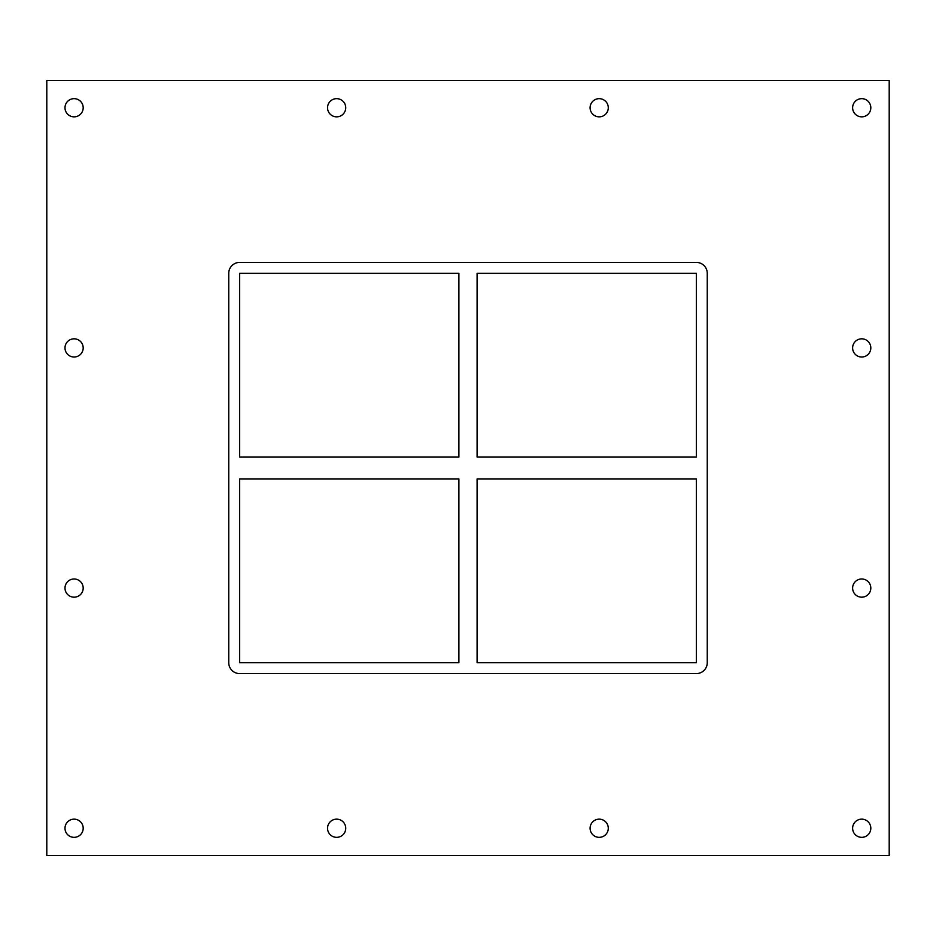 <?xml version="1.0" encoding="UTF-8"?>
<svg xmlns="http://www.w3.org/2000/svg" width="936" height="936" viewBox="0 0 936 936"><rect width="100%" height="100%" fill="white"/><g stroke="black" fill="none" stroke-linecap="round" stroke-linejoin="round"><path stroke-width="1.4" d="M64.993 107.757A9.103 9.103 0 0 1 74.096 98.654A9.103 9.103 0 0 1 83.187 107.757A9.103 9.103 0 0 1 74.096 116.848A9.103 9.103 0 0 1 64.993 107.757M852.626 347.923A9.103 9.103 0 0 1 861.728 338.82A9.103 9.103 0 0 1 870.819 347.923A9.103 9.103 0 0 1 861.728 357.014A9.103 9.103 0 0 1 852.626 347.923M64.993 347.923A9.103 9.103 0 0 1 74.096 338.82A9.103 9.103 0 0 1 83.187 347.923A9.103 9.103 0 0 1 74.096 357.014A9.103 9.103 0 0 1 64.993 347.923M852.626 588.077A9.103 9.103 0 0 1 861.728 578.986A9.103 9.103 0 0 1 870.819 588.077A9.103 9.103 0 0 1 861.728 597.18A9.103 9.103 0 0 1 852.626 588.077M64.993 588.077A9.103 9.103 0 0 1 74.096 578.986A9.103 9.103 0 0 1 83.187 588.077A9.103 9.103 0 0 1 74.096 597.18A9.103 9.103 0 0 1 64.993 588.077M327.541 828.243A9.103 9.103 0 0 1 336.632 819.152A9.103 9.103 0 0 1 345.735 828.243A9.103 9.103 0 0 1 336.632 837.346A9.103 9.103 0 0 1 327.541 828.243M327.541 107.757A9.103 9.103 0 0 1 336.632 98.654A9.103 9.103 0 0 1 345.735 107.757A9.103 9.103 0 0 1 336.632 116.848A9.103 9.103 0 0 1 327.541 107.757M590.09 828.243A9.103 9.103 0 0 1 599.18 819.152A9.103 9.103 0 0 1 608.283 828.243A9.103 9.103 0 0 1 599.18 837.346A9.103 9.103 0 0 1 590.09 828.243M590.09 107.757A9.103 9.103 0 0 1 599.18 98.654A9.103 9.103 0 0 1 608.283 107.757A9.103 9.103 0 0 1 599.18 116.848A9.103 9.103 0 0 1 590.09 107.757M852.626 107.757A9.103 9.103 0 0 1 861.728 98.654A9.103 9.103 0 0 1 870.819 107.757A9.103 9.103 0 0 1 861.728 116.848A9.103 9.103 0 0 1 852.626 107.757M64.993 828.243A9.103 9.103 0 0 1 74.096 819.152A9.103 9.103 0 0 1 83.187 828.243A9.103 9.103 0 0 1 74.096 837.346A9.103 9.103 0 0 1 64.993 828.243M852.626 828.243A9.103 9.103 0 0 1 861.728 819.152A9.103 9.103 0 0 1 870.819 828.243A9.103 9.103 0 0 1 861.728 837.346A9.103 9.103 0 0 1 852.626 828.243M696.337 457.084L477.103 457.084L477.103 273.324L696.337 273.324L696.337 457.084M458.897 457.084L239.663 457.084L239.663 273.324L458.897 273.324L458.897 457.084M477.103 478.916L696.337 478.916L696.337 662.676L477.103 662.676L477.103 478.916M239.663 478.916L458.897 478.916L458.897 662.676L239.663 662.676L239.663 478.916M696.337 262.408A10.916 10.916 0 0 1 707.253 273.324L707.253 662.676A10.916 10.916 0 0 1 696.337 673.592L239.663 673.592A10.916 10.916 0 0 1 228.747 662.676L228.747 273.324A10.916 10.916 0 0 1 239.663 262.408L696.337 262.408M46.8 855.539L889.2 855.539L889.2 80.461L46.8 80.461L46.8 855.539"/></g></svg>
